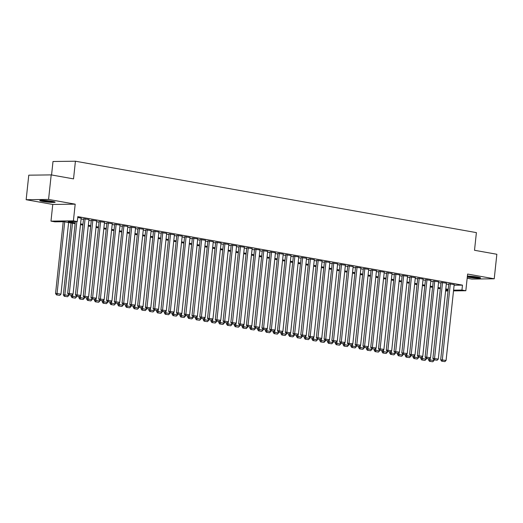 <?xml version="1.0" encoding="UTF-8"?>
<svg xmlns="http://www.w3.org/2000/svg" width="523" height="523" viewBox="0 0 523 523"><rect width="100%" height="100%" fill="white"/><g stroke="black" fill="none" stroke-linecap="round" stroke-linejoin="round"><path stroke-width="0.78" d="M42.736 201.427A7.727 0.706 -173.9 0 0 50.803 202.362A7.727 0.706 -173.9 0 0 55.15 202.192A7.727 0.706 -173.9 0 0 52.189 201.309A7.727 0.706 -173.9 0 0 44.122 200.374A7.727 0.706 -173.9 0 0 39.774 200.551A7.727 0.706 -173.9 0 0 42.736 201.427M467.294 277.027A7.727 0.706 -173.9 0 0 468.19 277.197A7.727 0.706 -173.9 0 0 476.257 278.131A7.727 0.706 -173.9 0 0 480.604 277.955A7.727 0.706 -173.9 0 0 477.643 277.072A7.727 0.706 -173.9 0 0 467.399 276.052M75.116 223.7L63.956 221.713L54.869 221.824L50.979 221.131L73.403 220.85L77.286 221.543L68.199 221.654L75.201 222.903M52.764 204.454L75.188 204.166L48.574 199.426L51.195 174.898L28.772 175.179L26.15 199.714L52.764 204.454L50.979 221.131M51.561 174.963L53 161.496L75.423 161.215L476.394 232.617L474.511 250.282L496.85 254.263L494.228 278.792L467.614 274.052L465.83 290.736L453.506 290.893M467.163 278.249L471.805 279.073L494.228 278.792M48.574 199.426L26.15 199.714M81.183 218.15L77.724 217.457M88.956 219.536L83.562 218.784M96.722 220.915L91.329 220.17M104.495 222.301L99.102 221.556M112.268 223.687L106.875 222.935M120.035 225.067L114.642 224.321M127.808 226.452L122.415 225.707M135.581 227.838L130.188 227.087M143.348 229.218L137.954 228.473M151.121 230.604L145.727 229.859M158.894 231.99L153.501 231.238M166.66 233.369L161.267 232.624M174.434 234.755L169.04 234.01M182.207 236.141L176.813 235.389M189.973 237.52L184.58 236.775M197.746 238.906L192.353 238.161M205.513 240.292L200.126 239.541M213.286 241.672L207.893 240.926M221.059 243.058L215.666 242.312M228.826 244.444L223.439 243.692M236.599 245.823L231.205 245.078M244.372 247.209L238.978 246.464M252.138 248.595L246.751 247.85M259.911 249.974L254.518 249.229M267.684 251.36L262.291 250.615M275.451 252.746L270.064 252.001M283.224 254.126L277.831 253.38M290.997 255.512L285.604 254.766M298.764 256.898L293.377 256.152M306.537 258.284L301.143 257.532M314.31 259.663L308.916 258.918M322.076 261.049L316.683 260.304M329.85 262.435L324.456 261.683M337.623 263.814L332.229 263.069M345.389 265.2L339.996 264.455M353.162 266.586L347.769 265.834M360.935 267.966L355.542 267.22M368.702 269.352L363.308 268.606M376.475 270.737L371.082 269.986M384.248 272.117L378.855 271.372M392.015 273.503L386.621 272.758M399.788 274.889L394.394 274.137M407.561 276.268L402.167 275.523M415.327 277.654L409.934 276.909M423.1 279.04L417.707 278.288M430.874 280.42L425.48 279.674M438.64 281.805L433.247 281.06M446.413 283.191L441.02 282.44M454.114 285.244L462.469 285.133L77.816 216.633L77.286 221.543M81.098 218.954L83.497 219.379M88.864 220.34L91.27 220.765M96.637 221.719L99.037 222.151M104.41 223.105L106.81 223.53M112.177 224.491L114.583 224.916M119.95 225.871L122.349 226.302M127.723 227.257L130.122 227.682M135.49 228.643L137.895 229.067M143.263 230.022L145.662 230.453M151.036 231.408L153.435 231.833M158.802 232.794L161.208 233.219M166.576 234.173L168.975 234.605M174.349 235.559L176.748 235.991M182.115 236.945L184.521 237.37M189.888 238.325L192.287 238.756M197.661 239.711L200.061 240.142M205.428 241.096L207.834 241.521M213.201 242.476L215.6 242.907M220.974 243.862L223.373 244.293M228.741 245.248L231.146 245.673M236.514 246.634L238.913 247.059M244.287 248.013L246.686 248.445M252.053 249.399L254.453 249.824M259.826 250.785L262.226 251.21M267.599 252.164L269.999 252.596M275.366 253.55L277.765 253.975M283.139 254.936L285.538 255.361M290.912 256.316L293.311 256.747M298.679 257.702L301.078 258.127M306.452 259.088L308.851 259.513M314.225 260.467L316.624 260.899M321.991 261.853L324.391 262.278M329.765 263.239L332.164 263.664M337.531 264.618L339.937 265.05M345.304 266.004L347.703 266.429M353.077 267.39L355.477 267.815M360.844 268.77L363.25 269.201M368.617 270.156L371.016 270.581M376.39 271.542L378.789 271.967M384.157 272.921L386.562 273.352M391.93 274.307L394.329 274.732M399.703 275.693L402.102 276.118M407.469 277.072L409.875 277.504M415.242 278.458L417.642 278.89M423.015 279.844L425.415 280.269M430.782 281.224L433.188 281.655M438.555 282.61L440.954 283.041M446.328 283.996L448.727 284.42M454.18 284.571L448.793 283.826M75.188 204.166L73.403 220.85M462.469 285.133L461.946 290.043L465.83 290.736M51.195 174.898L73.534 178.879L75.423 161.215M448.119 290.121L445.714 289.696M440.346 288.735L437.947 288.31M432.573 287.356L430.174 286.924M424.807 285.97L422.407 285.545M417.034 284.584L414.634 284.159M409.261 283.204L406.861 282.773M401.494 281.819L399.095 281.394M393.721 280.433L391.322 280.008M385.948 279.053L383.549 278.622M378.181 277.667L375.782 277.242M370.408 276.281L368.009 275.856M362.642 274.902L360.236 274.47M354.869 273.516L352.469 273.091M347.095 272.13L344.696 271.705M339.329 270.751L336.923 270.319M331.556 269.365L329.157 268.94M323.783 267.979L321.384 267.554M316.016 266.599L313.61 266.168M308.243 265.213L305.844 264.788M300.47 263.827L298.071 263.402M292.703 262.448L290.298 262.016M284.93 261.062L282.531 260.631M277.157 259.676L274.758 259.251M269.391 258.297L266.985 257.865M261.618 256.911L259.218 256.479M253.845 255.525L251.445 255.1M246.078 254.145L243.672 253.714M238.305 252.759L235.906 252.328M230.532 251.373L228.133 250.948M222.765 249.987L220.36 249.563M214.992 248.608L212.593 248.177M207.219 247.222L204.82 246.797M199.453 245.836L197.047 245.411M191.68 244.457L189.28 244.025M183.906 243.071L181.507 242.646M176.14 241.685L173.741 241.26M168.367 240.305L165.968 239.874M160.594 238.919L158.194 238.495M152.827 237.534L150.428 237.109M145.054 236.154L142.655 235.723M137.281 234.768L134.882 234.343M129.514 233.382L127.115 232.957M121.741 232.003L119.342 231.571M113.975 230.617L111.569 230.192M106.202 229.231L103.802 228.806M98.429 227.851L96.029 227.42M90.662 226.466L88.256 226.041M82.889 225.08L80.49 224.655M445.655 290.245L448.106 290.219M448.028 290.958L445.576 290.991M453.585 290.147L461.946 290.043M80.575 223.857L82.974 224.289M88.341 225.243L90.747 225.675M96.114 226.629L98.514 227.054M103.887 228.008L106.287 228.44M111.654 229.394L114.053 229.826M119.427 230.78L121.826 231.205M127.2 232.166L129.599 232.591M134.967 233.546L137.366 233.977M142.74 234.932L145.139 235.357M150.513 236.318L152.912 236.742M158.279 237.697L160.679 238.128M166.053 239.083L168.452 239.508M173.819 240.469L176.225 240.894M181.592 241.848L183.991 242.28M189.365 243.234L191.764 243.659M197.132 244.62L199.538 245.045M204.905 246L207.304 246.431M212.678 247.386L215.077 247.81M220.445 248.771L222.85 249.196M228.218 250.151L230.617 250.582M235.991 251.537L238.39 251.962M243.757 252.923L246.163 253.348M251.53 254.302L253.93 254.734M259.303 255.688L261.703 256.113M267.07 257.074L269.476 257.499M274.843 258.454L277.242 258.885M282.616 259.839L285.015 260.264M290.383 261.225L292.788 261.65M298.156 262.605L300.555 263.036M305.929 263.991L308.328 264.416M313.695 265.377L316.101 265.802M321.468 266.756L323.868 267.188M329.242 268.142L331.641 268.574M337.008 269.528L339.414 269.953M344.781 270.907L347.18 271.339M352.554 272.293L354.954 272.725M360.321 273.679L362.72 274.104M368.094 275.065L370.493 275.49M375.867 276.445L378.266 276.876M383.634 277.831L386.033 278.256M391.407 279.217L393.806 279.642M399.18 280.596L401.579 281.028M406.946 281.982L409.346 282.407M414.719 283.368L417.119 283.793M422.486 284.747L424.892 285.179M430.259 286.133L432.658 286.558M438.032 287.519L440.431 287.944M445.799 288.899L448.204 289.33M454.193 284.499L446.073 360.445L440.673 359.772L441.575 361.151L444.903 361.628L441.575 361.151M448.799 283.754L440.673 359.772M450.303 283.806L442.183 361.138M444.903 361.628L446.073 360.445M428.67 358.85L428.553 359.929L430.069 359.909L430.279 357.935M434.038 359.804L433.953 360.602L432.783 361.779L429.455 361.301L432.783 361.779M430.063 361.295L430.069 359.909L433.953 360.602M429.455 361.301L428.553 359.929M478.669 277.275A6.688 0.615 6.1 0 1 468.909 276.399A6.688 0.615 6.1 0 1 467.399 276.085M467.379 276.236A7.682 0.7 -173.9 0 0 468.301 276.412A7.682 0.7 -173.9 0 0 479.303 277.419M53.215 201.505A6.688 0.615 6.1 0 1 41.814 200.289M41.16 200.296A7.682 0.7 -173.9 0 0 53.849 201.649M446.42 283.113L438.3 359.066L432.9 358.392L433.802 359.765L437.13 360.242L433.802 359.765M441.026 282.368L432.9 358.392M442.536 282.427L434.41 359.759M437.13 360.242L438.3 359.066M438.647 281.734L430.534 357.68L425.134 357.006L426.036 358.379L429.357 358.856L426.036 358.379M433.26 280.982L425.134 357.006M434.763 281.041L426.637 358.373M429.357 358.856L430.534 357.68M430.88 280.348L422.761 356.294L417.361 355.62L418.263 357L421.59 357.471L418.263 357M425.487 279.602L417.361 355.62M426.99 279.655L418.871 356.987M421.59 357.471L422.761 356.294M423.107 278.962L414.994 354.914L409.587 354.241L410.49 355.614L413.817 356.091L410.49 355.614M417.714 278.216L409.587 354.241M419.224 278.275L411.098 355.607M413.817 356.091L414.994 354.914M420.897 357.464L420.786 358.543L422.296 358.523L422.512 356.549M426.271 358.425L426.186 359.216L425.009 360.393L421.682 359.916L425.009 360.393M422.29 359.909L422.296 358.523L426.186 359.216M421.682 359.916L420.786 358.543M413.131 356.085L413.013 357.163L414.53 357.144L414.739 355.163M418.498 357.039L418.413 357.83L417.243 359.013L413.915 358.536L417.243 359.013M414.517 358.523L414.53 357.144L418.413 357.83M413.915 358.536L413.013 357.163M405.358 354.699L405.24 355.777L406.757 355.758L406.966 353.783M410.725 355.653L410.64 356.451L409.47 357.627L406.142 357.15L409.47 357.627M406.75 357.144L406.757 355.758L410.64 356.451M406.142 357.15L405.24 355.777M397.585 353.313L397.473 354.391L398.984 354.372L399.199 352.397M402.958 354.274L402.873 355.065L401.697 356.241L398.369 355.764L401.697 356.241M398.977 355.758L398.984 354.372L402.873 355.065M398.369 355.764L397.473 354.391M415.334 277.582L407.221 353.528L401.821 352.855L402.723 354.228L406.044 354.705L402.723 354.228M409.947 276.83L401.821 352.855M411.451 276.889L403.325 354.221M406.044 354.705L407.221 353.528M389.818 351.933L389.7 353.012L391.217 352.992L391.426 351.011M395.185 352.888L395.1 353.679L393.93 354.862L390.603 354.385L393.93 354.862M391.211 354.372L391.217 352.992L395.1 353.679M390.603 354.385L389.7 353.012M407.567 276.196L399.448 352.142L394.048 351.469L394.95 352.848L398.278 353.319L394.95 352.848M402.174 275.451L394.048 351.469M403.678 275.503L395.558 352.835M398.278 353.319L399.448 352.142M382.045 350.547L381.927 351.626L383.444 351.606L383.653 349.632M387.412 351.502L387.327 352.299L386.157 353.476L382.829 352.999L386.157 353.476M383.437 352.992L383.444 351.606L387.327 352.299M382.829 352.999L381.927 351.626M399.794 274.81L391.681 350.763L386.281 350.09L387.177 351.463L390.504 351.94L387.177 351.463M394.401 274.065L386.281 350.09M395.911 274.117L387.785 351.456M390.504 351.94L391.681 350.763M374.272 349.161L374.161 350.24L375.671 350.22L375.887 348.246M379.646 350.122L379.561 350.913L378.384 352.09L375.063 351.613L378.384 352.09M375.664 351.606L375.671 350.22L379.561 350.913M375.063 351.613L374.161 350.24M392.021 273.431L383.908 349.377L378.508 348.704L379.41 350.077L382.731 350.554L379.41 350.077M386.634 272.679L378.508 348.704M388.138 272.738L380.012 350.07M382.731 350.554L383.908 349.377M366.505 347.782L366.388 348.854L367.904 348.841L368.114 346.86M371.873 348.736L371.788 349.527L370.617 350.711L367.29 350.233L370.617 350.711M367.898 350.22L367.904 348.841L371.788 349.527M367.29 350.233L366.388 348.854M384.255 272.045L376.135 347.991L370.735 347.318L371.637 348.697L374.965 349.168L371.637 348.697M378.861 271.3L370.735 347.318M380.365 271.352L372.245 348.684M374.965 349.168L376.135 347.991M358.732 346.396L358.615 347.475L360.131 347.455L360.34 345.481M364.1 347.35L364.015 348.148L362.844 349.325L359.517 348.848L362.844 349.325M360.125 348.841L360.131 347.455L364.015 348.148M359.517 348.848L358.615 347.475M376.482 270.659L368.369 346.612L362.969 345.938L363.864 347.311L367.192 347.788L363.864 347.311M371.088 269.914L362.969 345.938M372.598 269.966L364.472 347.305M367.192 347.788L368.369 346.612M350.959 345.01L350.848 346.089L352.358 346.069L352.574 344.095M356.333 345.971L356.248 346.762L355.071 347.939L351.75 347.462L355.071 347.939M352.352 347.455L352.358 346.069L356.248 346.762M351.75 347.462L350.848 346.089M368.708 269.28L360.595 345.226L355.195 344.552L356.098 345.925L359.419 346.403L356.098 345.925M363.322 268.528L355.195 344.552M364.825 268.587L356.699 345.919M359.419 346.403L360.595 345.226M343.193 343.631L343.075 344.703L344.592 344.69L344.801 342.709M348.56 344.585L348.475 345.376L347.305 346.553L343.977 346.082L347.305 346.553M344.585 346.069L344.592 344.69L348.475 345.376M343.977 346.082L343.075 344.703M360.942 267.894L352.822 343.84L347.422 343.166L348.325 344.539L351.652 345.017L348.325 344.539M355.548 267.148L347.422 343.166M357.052 267.201L348.933 344.533M351.652 345.017L352.822 343.84M335.42 342.245L335.302 343.323L336.819 343.304L337.028 341.329M340.787 343.199L340.702 343.997L339.532 345.173L336.204 344.696L339.532 345.173M336.812 344.69L336.819 343.304L340.702 343.997M336.204 344.696L335.302 343.323M327.646 340.859L327.535 341.937L329.045 341.918L329.261 339.943M333.02 341.82L332.935 342.611L331.759 343.788L328.437 343.31L331.759 343.788M329.039 343.304L329.045 341.918L332.935 342.611M328.437 343.31L327.535 341.937M319.88 339.479L319.762 340.551L321.279 340.532L321.488 338.558M325.247 340.434L325.162 341.225L323.992 342.402L320.664 341.931L323.992 342.402M321.272 341.918L321.279 340.532L325.162 341.225M320.664 341.931L319.762 340.551M353.169 266.508L345.056 342.46L339.656 341.787L340.551 343.16L343.879 343.637L340.551 343.16M347.775 265.762L339.656 341.787M349.286 265.815L341.159 343.153M343.879 343.637L345.056 342.46M345.402 265.128L337.283 341.074L331.883 340.401L332.785 341.774L336.106 342.251L332.785 341.774M340.009 264.377L331.883 340.401M341.512 264.435L333.386 341.767M336.106 342.251L337.283 341.074M337.629 263.742L329.51 339.689L324.11 339.015L325.012 340.388L328.339 340.865L325.012 340.388M332.236 262.997L324.11 339.015M333.746 263.049L325.62 340.381M328.339 340.865L329.51 339.689M312.107 338.093L311.989 339.172L313.506 339.152L313.715 337.178M317.474 339.048L317.389 339.845L316.219 341.022L312.891 340.545L316.219 341.022M313.499 340.538L313.506 339.152L317.389 339.845M312.891 340.545L311.989 339.172M329.856 262.356L321.743 338.309L316.343 337.636L317.239 339.009L320.566 339.486L317.239 339.009M324.463 261.611L316.343 337.636M325.973 261.663L317.847 339.002M320.566 339.486L321.743 338.309M304.334 336.707L304.223 337.786L305.739 337.766L305.948 335.792M309.708 337.668L309.623 338.459L308.446 339.636L305.125 339.159L308.446 339.636M305.726 339.152L305.739 337.766L309.623 338.459M305.125 339.159L304.223 337.786M322.09 260.977L313.97 336.923L308.57 336.25L309.472 337.623L312.793 338.1L309.472 337.623M316.696 260.225L308.57 336.25M318.2 260.284L310.074 337.616M312.793 338.1L313.97 336.923M296.567 335.328L296.449 336.4L297.966 336.381L298.175 334.406M301.934 336.282L301.849 337.074L300.679 338.25L297.352 337.773L300.679 338.25M297.96 337.766L297.966 336.381L301.849 337.074M297.352 337.773L296.449 336.4M314.316 259.591L306.197 335.537L300.797 334.864L301.699 336.237L305.027 336.714L301.699 336.237M308.923 258.846L300.797 334.864M310.433 258.898L302.307 336.23M305.027 336.714L306.197 335.537M288.794 333.942L288.676 335.021L290.193 335.001L290.409 333.02M294.168 334.897L294.083 335.694L292.906 336.871L289.579 336.394L292.906 336.871M290.187 336.387L290.193 335.001L294.083 335.694M289.579 336.394L288.676 335.021M306.543 258.205L298.43 334.158L293.03 333.484L293.926 334.857L297.254 335.335L293.926 334.857M301.15 257.46L293.03 333.484M302.66 257.512L294.534 334.851M297.254 335.335L298.43 334.158M281.021 332.556L280.91 333.635L282.427 333.615L282.636 331.641M286.395 333.511L286.31 334.308L285.133 335.485L281.812 335.008L285.133 335.485M282.413 335.001L282.427 333.615L286.31 334.308M281.812 335.008L280.91 333.635M298.777 256.826L290.657 332.772L285.257 332.098L286.159 333.471L289.487 333.949L286.159 333.471M293.383 256.074L285.257 332.098M294.887 256.133L286.761 333.465M289.487 333.949L290.657 332.772M273.254 331.177L273.137 332.249L274.653 332.229L274.863 330.255M278.622 332.131L278.537 332.922L277.367 334.099L274.039 333.622L277.367 334.099M274.647 333.615L274.653 332.229L278.537 332.922M274.039 333.622L273.137 332.249M291.004 255.44L282.884 331.386L277.484 330.713L278.386 332.085L281.714 332.563L278.386 332.085M285.61 254.694L277.484 330.713M287.12 254.747L278.994 332.079M281.714 332.563L282.884 331.386M265.481 329.791L265.37 330.869L266.88 330.85L267.096 328.869M270.855 330.745L270.77 331.543L269.593 332.72L266.266 332.242L269.593 332.72M266.874 332.236L266.88 330.85L270.77 331.543M266.266 332.242L265.37 330.869M283.231 254.054L275.118 330L269.718 329.333L270.613 330.706L273.941 331.183L270.613 330.706M277.837 253.309L269.718 329.333M279.347 253.361L271.221 330.699M273.941 331.183L275.118 330M257.708 328.405L257.597 329.483L259.114 329.464L259.323 327.49M263.082 329.359L262.997 330.157L261.82 331.334L258.499 330.856L261.82 331.334M259.101 330.85L259.114 329.464L262.997 330.157M258.499 330.856L257.597 329.483M275.464 252.668L267.345 328.621L261.945 327.947L262.847 329.32L266.174 329.797L262.847 329.32M270.071 251.923L261.945 327.947M271.574 251.981L263.455 329.313M266.174 329.797L267.345 328.621M267.691 251.288L259.571 327.235L254.171 326.561L255.074 327.934L258.401 328.411L255.074 327.934M262.298 250.543L254.171 326.561M263.808 250.595L255.682 327.928M258.401 328.411L259.571 327.235M259.918 249.902L251.805 325.849L246.405 325.182L247.307 326.555L250.628 327.032L247.307 326.555M254.524 249.157L246.405 325.182M256.035 249.21L247.909 326.542M250.628 327.032L251.805 325.849M249.942 327.019L249.824 328.098L251.341 328.078L251.55 326.104M255.309 327.98L255.224 328.771L254.054 329.948L250.726 329.47L254.054 329.948M251.334 329.464L251.341 328.078L255.224 328.771M250.726 329.47L249.824 328.098M242.169 325.639L242.057 326.718L243.568 326.698L243.783 324.718M247.542 326.594L247.457 327.391L246.281 328.568L242.953 328.091L246.281 328.568M243.561 328.084L243.568 326.698L247.457 327.391M242.953 328.091L242.057 326.718M234.396 324.253L234.284 325.332L235.801 325.313L236.01 323.338M239.769 325.208L239.684 326.006L238.508 327.182L235.187 326.705L238.508 327.182M235.788 326.698L235.801 325.313L239.684 326.006M235.187 326.705L234.284 325.332M252.151 248.517L244.032 324.469L238.632 323.796L239.534 325.169L242.862 325.646L239.534 325.169M246.758 247.771L238.632 323.796M248.262 247.83L240.142 325.162M242.862 325.646L244.032 324.469M226.629 322.868L226.511 323.946L228.028 323.927L228.237 321.952M231.996 323.829L231.911 324.62L230.741 325.796L227.413 325.319L230.741 325.796M228.021 325.313L228.028 323.927L231.911 324.62M227.413 325.319L226.511 323.946M244.378 247.137L236.259 323.083L230.859 322.41L231.761 323.783L235.089 324.26L231.761 323.783M238.985 246.392L230.859 322.41M240.495 246.444L232.369 323.776M235.089 324.26L236.259 323.083M218.856 321.488L218.745 322.567L220.255 322.547L220.471 320.566M224.23 322.443L224.145 323.24L222.968 324.417L219.64 323.94L222.968 324.417M220.248 323.933L220.255 322.547L224.145 323.24M219.64 323.94L218.745 322.567M236.605 245.751L228.492 321.697L223.092 321.03L223.994 322.403L227.315 322.881L223.994 322.403M231.212 245.006L223.092 321.03M232.722 245.058L224.596 322.39M227.315 322.881L228.492 321.697M211.089 320.102L210.972 321.181L212.488 321.161L212.698 319.187M216.457 321.057L216.372 321.854L215.195 323.031L211.874 322.554L215.195 323.031M212.475 322.547L212.488 321.161L216.372 321.854M211.874 322.554L210.972 321.181M228.839 244.365L220.719 320.318L215.319 319.645L216.221 321.017L219.549 321.495L216.221 321.017M223.445 243.62L215.319 319.645M224.949 243.679L216.829 321.011M219.549 321.495L220.719 320.318M203.316 318.716L203.199 319.795L204.715 319.775L204.924 317.801M208.684 319.677L208.599 320.468L207.428 321.645L204.101 321.168L207.428 321.645M204.709 321.161L204.715 319.775L208.599 320.468M204.101 321.168L203.199 319.795M221.066 242.986L212.946 318.932L207.546 318.259L208.448 319.631L211.776 320.109L208.448 319.631M215.672 242.234L207.546 318.259M217.182 242.293L209.056 319.625M211.776 320.109L212.946 318.932M213.292 241.6L205.179 317.546L199.779 316.873L200.682 318.252L204.003 318.729L200.682 318.252M207.906 240.855L199.779 316.873M209.409 240.907L201.283 318.239M204.003 318.729L205.179 317.546M205.526 240.214L197.406 316.167L192.006 315.493L192.909 316.866L196.236 317.343L192.909 316.866M200.132 239.469L192.006 315.493M201.636 239.527L193.517 316.86M196.236 317.343L197.406 316.167M195.543 317.337L195.432 318.415L196.942 318.396L197.158 316.415M200.917 318.291L200.832 319.082L199.655 320.266L196.328 319.788L199.655 320.266M196.936 319.782L196.942 318.396L200.832 319.082M196.328 319.788L195.432 318.415M187.777 315.951L187.659 317.03L189.176 317.01L189.385 315.036M193.144 316.905L193.059 317.703L191.882 318.88L188.561 318.402L191.882 318.88M189.163 318.396L189.176 317.01L193.059 317.703M188.561 318.402L187.659 317.03M180.004 314.565L179.886 315.644L181.403 315.624L181.612 313.65M185.371 315.526L185.286 316.317L184.116 317.494L180.788 317.016L184.116 317.494M181.396 317.01L181.403 315.624L185.286 316.317M180.788 317.016L179.886 315.644M197.753 238.834L189.64 314.781L184.233 314.107L185.135 315.48L188.463 315.957L185.135 315.48M192.359 238.083L184.233 314.107M193.87 238.142L185.743 315.474M188.463 315.957L189.64 314.781M172.23 313.185L172.119 314.264L173.629 314.245L173.845 312.264M177.604 314.14L177.519 314.931L176.343 316.114L173.015 315.637L176.343 316.114M173.623 315.624L173.629 314.245L177.519 314.931M173.015 315.637L172.119 314.264M189.98 237.449L181.867 313.395L176.467 312.721L177.369 314.101L180.69 314.571L177.369 314.101M184.593 236.703L176.467 312.721M186.096 236.756L177.97 314.088M180.69 314.571L181.867 313.395M164.464 311.8L164.346 312.878L165.863 312.859L166.072 310.884M169.831 312.754L169.746 313.552L168.576 314.728L165.248 314.251L168.576 314.728M165.85 314.245L165.863 312.859L169.746 313.552M165.248 314.251L164.346 312.878M182.213 236.063L174.094 312.015L168.694 311.342L169.596 312.715L172.923 313.192L169.596 312.715M176.82 235.317L168.694 311.342M178.323 235.376L170.204 312.708M172.923 313.192L174.094 312.015M156.691 310.414L156.573 311.492L158.09 311.473L158.299 309.498M162.058 311.375L161.973 312.166L160.803 313.342L157.475 312.865L160.803 313.342M158.083 312.859L158.09 311.473L161.973 312.166M157.475 312.865L156.573 311.492M174.44 234.683L166.327 310.629L160.921 309.956L161.823 311.329L165.15 311.806L161.823 311.329M169.047 233.931L160.921 309.956M170.557 233.99L162.431 311.322M165.15 311.806L166.327 310.629M148.918 309.034L148.807 310.113L150.317 310.093L150.532 308.112M154.292 309.989L154.207 310.78L153.03 311.963L149.702 311.486L153.03 311.963M150.31 311.473L150.317 310.093L154.207 310.78M149.702 311.486L148.807 310.113M166.667 233.297L158.554 309.243L153.154 308.57L154.056 309.949L157.377 310.42L154.056 309.949M161.28 232.552L153.154 308.57M162.784 232.604L154.658 309.936M157.377 310.42L158.554 309.243M141.151 307.648L141.033 308.727L142.55 308.707L142.759 306.733M146.518 308.603L146.433 309.4L145.263 310.577L141.936 310.1L145.263 310.577M142.544 310.093L142.55 308.707L146.433 309.4M141.936 310.1L141.033 308.727M158.9 231.911L150.781 307.864L145.381 307.191L146.283 308.563L149.611 309.041L146.283 308.563M153.507 231.166L145.381 307.191M155.011 231.218L146.891 308.557M149.611 309.041L150.781 307.864M133.378 306.262L133.26 307.341L134.777 307.321L134.986 305.347M138.745 307.223L138.66 308.014L137.49 309.191L134.163 308.714L137.49 309.191M134.771 308.707L134.777 307.321L138.66 308.014M134.163 308.714L133.26 307.341M151.127 230.532L143.014 306.478L137.614 305.805L138.51 307.178L141.838 307.655L138.51 307.178M145.734 229.78L137.614 305.805M147.244 229.839L139.118 307.171M141.838 307.655L143.014 306.478M125.605 304.883L125.494 305.955L127.004 305.942L127.22 303.961M130.979 305.837L130.894 306.628L129.717 307.812L126.396 307.334L129.717 307.812M126.997 307.321L127.004 305.942L130.894 306.628M126.396 307.334L125.494 305.955M143.354 229.146L135.241 305.092L129.841 304.419L130.743 305.798L134.065 306.269L130.743 305.798M137.967 228.401L129.841 304.419M139.471 228.453L131.345 305.785M134.065 306.269L135.241 305.092M117.838 303.497L117.721 304.576L119.237 304.556L119.447 302.582M123.206 304.451L123.121 305.249L121.951 306.426L118.623 305.948L121.951 306.426M119.231 305.942L119.237 304.556L123.121 305.249M118.623 305.948L117.721 304.576M135.588 227.76L127.468 303.713L122.068 303.039L122.97 304.412L126.298 304.889L122.97 304.412M130.194 227.015L122.068 303.039M131.698 227.067L123.578 304.406M126.298 304.889L127.468 303.713M110.065 302.111L109.948 303.19L111.464 303.17L111.674 301.196M115.433 303.072L115.348 303.863L114.177 305.04L110.85 304.563L114.177 305.04M111.458 304.556L111.464 303.17L115.348 303.863M110.85 304.563L109.948 303.19M127.815 226.381L119.702 302.327L114.302 301.653L115.197 303.026L118.525 303.503L115.197 303.026M122.421 225.629L114.302 301.653M123.931 225.688L115.805 303.02M118.525 303.503L119.702 302.327M102.292 300.732L102.181 301.804L103.691 301.791L103.907 299.81M107.666 301.686L107.581 302.477L106.404 303.654L103.083 303.183L106.404 303.654M103.685 303.17L103.691 301.791L107.581 302.477M103.083 303.183L102.181 301.804M120.042 224.995L111.929 300.941L106.529 300.267L107.431 301.64L110.752 302.117L107.431 301.64M114.655 224.249L106.529 300.267M116.158 224.302L108.032 301.634M110.752 302.117L111.929 300.941M94.526 299.346L94.408 300.424L95.925 300.405L96.134 298.43M99.893 300.3L99.808 301.098L98.638 302.274L95.31 301.797L98.638 302.274M95.918 301.791L95.925 300.405L99.808 301.098M95.31 301.797L94.408 300.424M112.275 223.609L104.155 299.561L98.755 298.888L99.658 300.261L102.985 300.738L99.658 300.261M106.882 222.863L98.755 298.888M108.385 222.916L100.266 300.254M102.985 300.738L104.155 299.561M86.753 297.96L86.635 299.038L88.152 299.019L88.361 297.044M92.12 298.921L92.035 299.712L90.865 300.888L87.537 300.411L90.865 300.888M88.145 300.405L88.152 299.019L92.035 299.712M87.537 300.411L86.635 299.038M104.502 222.229L96.389 298.175L90.989 297.502L91.885 298.875L95.212 299.352L91.885 298.875M99.109 221.477L90.989 297.502M100.619 221.536L92.493 298.868M95.212 299.352L96.389 298.175M78.98 296.58L78.868 297.652L80.379 297.633L80.594 295.658M84.353 297.535L84.268 298.326L83.092 299.502L79.771 299.032L83.092 299.502M80.372 299.019L80.379 297.633L84.268 298.326M79.771 299.032L78.868 297.652M96.735 220.843L88.616 296.789L83.216 296.116L84.118 297.489L87.439 297.966L84.118 297.489M91.342 220.098L83.216 296.116M92.846 220.15L84.719 297.482M87.439 297.966L88.616 296.789M71.213 295.194L71.095 296.273L72.612 296.253L72.821 294.279M76.58 296.149L76.495 296.946L75.325 298.123L71.997 297.646L75.325 298.123M72.605 297.639L72.612 296.253L76.495 296.946M71.997 297.646L71.095 296.273M88.962 219.457L80.843 295.41L75.443 294.737L76.345 296.11L79.673 296.587L76.345 296.11M83.569 218.712L75.443 294.737M85.079 218.764L76.953 296.103M79.673 296.587L80.843 295.41M71.01 222.968L63.322 294.887L64.839 294.867L72.494 223.229M68.807 294.769L68.729 295.56L67.552 296.737L64.224 296.26L67.552 296.737M64.832 296.253L64.839 294.867L68.729 295.56M64.224 296.26L63.322 294.887M81.189 218.078L73.076 294.024L67.676 293.351L68.572 294.724L71.899 295.201L68.572 294.724M75.345 221.569L67.676 293.351M76.861 221.549L69.18 294.717M71.899 295.201L73.076 294.024M63.224 221.719L55.556 293.501L57.072 293.481L64.728 221.85M68.611 222.536L60.956 294.174L59.779 295.351L56.458 294.88L59.779 295.351M57.059 294.867L57.072 293.481L60.956 294.174M56.458 294.88L55.556 293.501"/></g></svg>
